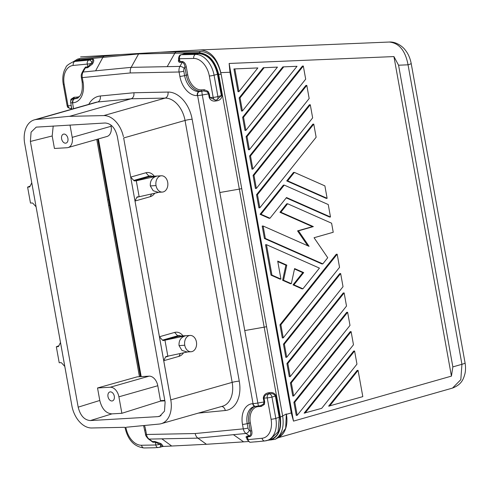 <?xml version="1.0" encoding="UTF-8"?>
<svg xmlns="http://www.w3.org/2000/svg" width="490" height="490" viewBox="0 0 490 490"><rect width="100%" height="100%" fill="white"/><g stroke="black" fill="none" stroke-linecap="round" stroke-linejoin="round"><path stroke-width="0.73" d="M215.576 100.095L209.941 97.584L209.242 97.669C210.596 100.475 212.905 101.559 216.17 100.922L216.666 100.836C219.955 100.328 221.743 98.527 222.037 95.434L218.203 74.07C214.926 61.072 208.526 54.114 198.989 53.202L198.634 53.569L183.903 53.931M187.731 74.872L186.304 66.934C185.747 63.878 184.436 62.052 182.354 61.458L179.971 61.501L179.469 58.727L193.721 58.451A18.7 12.513 -105.9 0 1 209.328 76.024L213.175 97.394L209.941 97.584L209.261 93.786L208.017 91.318L204.25 89.707L201.359 89.878A15.98 10.694 -105.9 0 1 187.731 74.872L186.31 75.117A17.003 11.374 -105.9 0 0 200.808 91.085L199.105 91.569A3.399 2.499 86.7 0 0 197.274 95.587A20.402 13.647 74.1 0 1 179.879 76.428L179.077 71.999A6.805 4.992 -92.2 0 1 179.946 66.401L167.194 66.652L174.82 53.22A3.399 2.487 -91.1 0 1 176.688 51.928L201.127 51.45C211.055 52.657 217.701 60.227 221.064 74.18L218.681 74.345C215.288 61.079 208.814 53.882 199.252 52.742L138.59 53.931L138.891 53.471L120.589 54.562L104.591 56.117A3.399 2.511 -95.6 0 1 104.689 56.111L120.571 54.562M233.412 434.679L197.874 438.134A6.805 5.004 -93.3 0 1 195.216 433.534L243.291 428.86A6.805 5.01 85.6 0 0 245.992 433.46L233.412 434.679L243.622 441.851L206.455 444.283L197.874 438.134L161.835 438.838L171.696 446.029L206.455 444.283M58.886 345.744L56.332 346.773L59.204 362.741L60.834 362.643A1.703 1.139 -105.9 0 1 61.734 363.084L64.79 366.447L72.091 406.896L24.5 142.412A23.802 15.925 -105.9 0 1 34.472 119.823A23.802 15.925 -105.9 0 1 36.205 119.511L69.764 116.271L131.155 98.778L97.602 102.018L36.205 119.511M248.259 441.545L243.622 441.851M279.178 417.137L275.392 396.085L271.975 397.059L275.821 418.429L279.9 416.978L276.109 395.932C274.749 393.127 272.44 392.043 269.175 392.68L269.329 393.795L268.832 393.88C266.082 394.174 264.471 395.571 264.012 398.076L264.692 401.867L264.355 404.434L261.237 406.437L258.346 406.608A15.98 10.694 -105.9 0 0 250.347 422.87L251.774 430.808C252.319 433.858 251.682 435.8 249.857 436.621L247.505 436.853A1.023 0.753 84.4 0 0 247.095 436.161C245.76 436.498 245.741 437.264 247.027 438.446M251.774 430.808L250.353 431.053C251.101 433.503 250.8 435.126 249.447 435.935L245.992 433.46A3.399 1.985 -54.4 0 0 249.349 430.336A3.399 2.499 86.7 0 1 248.02 428.033A3.399 0.374 169.8 0 1 243.291 428.86L242.489 424.426A3.399 0.374 -10.2 0 0 247.223 423.599L248.02 428.033M246.752 437.625L247.505 436.853L248.001 439.628L262.058 438.262A18.7 12.513 -105.9 0 0 271.086 419.256L267.24 397.886L263.308 398.162L263.994 401.959L263.54 403.962L260.784 405.591M163.195 340.568L185.447 335.828L178.587 336.226L163.195 340.568A1.709 1.139 -105.9 0 1 162.502 340.14L177.68 335.785A8.661 6.364 -93.3 0 1 180.859 335.987M164.346 340.281A1.703 1.139 74.1 0 1 163.44 339.846M256.601 441.723L249.876 442.286L247.089 439.536A3.399 0.374 169.8 0 0 248.001 439.628A3.399 2.511 84.4 0 0 250.194 442.286M151.41 441.116L152.543 441.564A1.023 0.747 -91.1 0 1 152.923 442.25L155.312 442.207A1.023 0.747 88.9 0 0 154.926 441.515L160.634 443.462A1.023 0.423 -59.7 0 0 159.814 444.344A3.363 1.115 -159 0 1 160.622 444.902L162.355 446.574L159.618 447.352A3.399 2.272 -105.9 0 0 160.622 444.902A1.023 0.698 130.3 0 1 161.675 444.185L163.201 446.451L171.696 446.029M154.926 441.515L152.543 441.564L149.083 439.089L161.835 438.838M161.675 444.185L160.634 443.462M166.686 356.5A1.703 1.139 -105.9 0 0 166.49 356.781L165.54 357.032A1.703 1.139 -105.9 0 1 166.067 356.536L187.682 351.936M71.748 108.523L71.393 108.48L71.473 106.998M162.355 446.574L163.201 446.451M159.618 447.352L154.595 447.762M278.963 437.252L285.658 428.352L286.332 413.958L282.644 415.986C284.298 427.158 281.811 434.936 275.19 439.322L267.975 440.259M186.304 66.934L184.883 67.179L184.222 68.373A3.399 2.499 -93.3 0 0 183.811 71.173A3.399 0.374 169.8 0 1 179.077 71.999L130.34 72.949A6.805 5.004 -93.3 0 1 131.161 67.357L138.59 53.931L102.851 57.404L95.617 70.805L131.161 67.357L167.194 66.652M93.069 62.885A1.023 0.557 -156.6 0 1 91.82 62.518A3.363 1.678 135.4 0 1 91.281 63.443L87.777 66.854A1.023 0.753 -95.6 0 1 87.667 67.694L92.371 64.092L91.281 63.443A3.399 0.374 -10.2 0 1 87.275 64.08A3.399 2.511 -95.6 0 1 89.051 60.068A3.399 2.272 74.1 0 1 91.82 62.518C93.014 60.754 93.1 59.651 92.071 59.204A1.023 0.753 -95.6 0 0 92.494 58.837C93.97 59.247 94.16 60.595 93.069 62.885L92.371 64.092M110.201 387.241A10.204 6.823 74.1 0 1 118.899 396.814L157.792 385.734A10.204 6.823 -105.9 0 0 149.095 376.161L137.2 376.847L97.535 387.976L110.201 387.241L149.095 376.161M247.095 436.161L249.447 435.935A1.023 0.753 -95.6 0 1 249.857 436.621M157.89 447.646A3.399 2.487 88.9 0 1 155.814 444.981L155.312 442.207L159.814 444.344A3.399 0.374 -10.2 0 1 155.814 444.981L141.561 445.257A3.399 2.487 88.9 0 0 144.06 447.964C134.205 446.782 127.865 439.989 125.036 427.592A3.399 0.374 169.8 0 0 125.948 427.684A18.7 12.513 -105.9 0 0 141.561 445.257M221.143 74.174L282.644 415.986L279.955 417.29C281.382 430.422 277.603 438.036 268.612 440.136L268.275 440.167M157.792 385.734L160.555 401.102L164.879 400.851M160.481 400.679L164.805 400.428M150.308 440.32L152.923 442.25M264.692 401.867L257.716 403.05A6.799 0.747 169.8 0 1 253.036 403.65A3.399 2.499 86.7 0 0 255.633 406.351M185.447 335.828C180.853 337.255 178.721 340.507 179.04 345.591L181.906 350.387L187.015 351.979L191.063 351.74A8.159 6.003 86.7 0 0 196.423 341.934A8.159 6.003 86.7 0 0 190.12 335.448A8.159 6.003 86.7 0 0 184.755 345.26A8.159 6.003 86.7 0 0 191.076 351.74M229.136 63.467L293.486 421.118L451.431 376.124L393.935 56.577L229.136 63.467L229.963 72.251L291.256 412.929L293.486 421.118M279.955 324.809L282.32 337.947L283.238 337.892L339.546 267.338L337.181 254.206L280.874 324.76L279.955 324.809L336.256 254.255L337.181 254.206M310.286 104.75L309.368 104.805L253.067 175.359L255.431 188.491L256.35 188.442L312.651 117.888L310.286 104.75L253.985 175.304L256.35 188.442M233.92 68.949L238.011 91.697L238.93 91.642L257.856 67.932L233.92 68.949M264.429 238.507L321.899 263.932L322.818 263.877L327.73 257.722L314.059 237.73L333.231 232.266L331.601 223.213L287.624 203.76L280.868 212.231L313.355 226.594L298.477 230.833L309.086 246.348L263.112 226.013L262.187 226.061L264.429 238.507L265.347 238.459L322.818 263.877M287.624 203.76L286.705 203.816L279.949 212.28L312.43 226.65L297.559 230.888L307.714 245.741M313.772 124.111L312.853 124.16L256.546 194.714L258.91 207.852L259.835 207.797L316.136 137.243L313.772 124.111L257.471 194.665L259.835 207.797M302.404 66.083L246.096 136.637L248.461 149.775L249.386 149.72L305.687 79.166L303.322 66.034L302.404 66.083M339.741 273.616L283.441 344.17L285.805 357.308L286.724 357.253L343.024 286.699L340.66 273.561L339.741 273.616M283.349 185.147L260.074 214.308L269.071 218.289L269.99 218.234L286.503 197.537L330.487 216.99L328.245 204.544L284.267 185.097L283.349 185.147M286.233 197.88L329.562 217.046L330.487 216.99M346.712 312.332L290.405 382.886L292.769 396.024L293.688 395.969L349.995 325.415L347.63 312.283L346.712 312.332M344.145 292.922L343.227 292.977L286.926 363.531L289.284 376.663L290.209 376.614L346.51 306.06L344.145 292.922L287.844 363.476L290.209 376.614M263.228 67.724L239.132 97.92L241.496 111.059L242.415 111.003L277.444 67.112L263.228 67.724M302.924 288.806L319.443 268.11L266.468 244.682L265.549 244.731L271.019 275.153L280.017 279.135L280.935 279.079L277.701 261.103L286.803 265.127L283.539 280.231L291.329 283.673L294.594 268.575L303.69 272.599L293.933 284.825L302.924 288.806L302.005 288.861L293.008 284.88L302.771 272.648L294.502 268.992M277.793 261.605L285.878 265.182L282.62 280.286L290.411 283.728L291.329 283.673M354.595 350.999L353.676 351.054L304.131 413.137L321.679 408.348L356.959 364.137L354.595 350.999L305.05 413.088M286.724 180.914L326.205 198.377L327.124 198.321L324.888 185.882L294.398 172.394L287.642 180.859L286.724 180.914L293.479 172.449L294.398 172.394M282.816 66.903L242.617 117.282L244.982 130.413L245.9 130.365L297.026 66.297L282.816 66.903M357.161 370.409L328.631 406.161L362.808 396.63L358.08 370.36L357.161 370.409M249.582 155.998L251.946 169.136L252.864 169.081L309.172 98.527L306.807 85.389L250.5 155.942L249.582 155.998L305.882 85.444L306.807 85.389M293.89 402.247L296.254 415.385L297.173 415.33L353.474 344.776L351.116 331.638L294.809 402.192L293.89 402.247L350.191 331.693L351.116 331.638M24.5 142.412L60.484 342.498L58.69 346.142A1.703 1.139 74.1 0 1 58.126 346.651A1.703 1.139 74.1 0 1 57.961 346.681L56.332 346.773M126.659 427.207L159.275 424.052A23.802 15.925 74.1 0 0 161.351 423.648A23.802 15.925 74.1 0 0 170.986 401.151L170.783 399.865L232.168 382.372A23.802 15.925 74.1 0 1 222.583 406.204L161.192 423.691M144.483 425.479A20.402 13.647 74.1 0 1 145.683 430.049A3.399 0.374 169.8 0 1 144.777 429.981M69.997 125.036L72.214 137.347A10.204 6.823 74.1 0 1 68.196 147.533A10.204 6.823 74.1 0 1 67.106 147.729L54.439 148.464L52.191 135.969L30.374 141.451L31.091 132.159L36.223 127.131L105.123 122.996C111.12 123.462 115.181 127.933 117.3 136.404L165.106 402.112L164.493 411.141L159.703 416.298L157.958 416.641L90.362 420.567C84.36 420.102 80.299 415.63 78.186 407.159L99.782 400.465C101.896 408.93 105.956 413.401 111.959 413.872L90.362 420.567M209.261 93.786L208.556 93.878L207.411 92.01L203.699 90.913L201.776 91.25A3.399 0.374 169.8 0 1 199.436 91.55L199.105 91.569A17.003 11.374 74.1 0 1 184.607 75.601L186.31 75.117L184.883 67.179C184.724 64.588 183.836 62.965 182.219 62.297L179.83 62.34A1.023 0.747 -91.1 0 0 179.971 61.501L178.862 60.356M260.551 405.628A1.023 0.747 -93.3 0 1 261.237 406.437M165.007 340.464L167.88 356.432M72.091 406.896A23.802 15.925 74.1 0 0 91.71 427.978L124.772 427.311M451.431 376.124L452.852 366.894L398.566 65.207L393.935 56.577M278.553 437.478A23.796 15.919 -105.9 0 0 286.393 414.313L291.256 412.929M277.91 437.827L452.423 388.111C462.003 384.454 463.552 378.617 464.943 373.76C465.678 370.483 465.721 366.863 465.071 362.9A10.204 1.121 169.8 0 1 461.935 364.303L408.048 64.809L398.566 65.207M411.177 63.486A10.204 1.121 169.8 0 1 408.048 64.809C405.371 50.593 399.099 42.998 389.238 42.036L200.563 49.919L138.891 53.471M221.064 74.18L220.788 72.636L229.963 72.251M266.566 326.634A3.399 0.374 -10.2 0 1 264.177 327.167L280.311 416.874C281.738 428.952 278.626 436.67 270.964 440.02M276.109 395.932L275.392 396.085C274.069 393.893 272.048 393.133 269.329 393.795L268.832 393.88L268.679 392.766C265.396 393.274 263.602 395.075 263.308 398.162M255.498 406.351A3.399 2.499 -93.3 0 1 255.302 406.369A3.399 2.499 -93.3 0 1 252.705 403.668A20.402 13.647 -105.9 0 0 242.489 424.426M156.028 185.588A8.159 6.003 86.7 0 0 162.343 192.074A8.159 6.003 86.7 0 0 167.696 182.268A8.159 6.003 -93.3 0 0 161.571 175.775A8.159 6.003 -93.3 0 0 156.028 185.588L150.314 185.924C149.989 180.841 152.127 177.588 156.72 176.161L149.854 176.559L135.614 180.614A1.703 1.139 74.1 0 1 134.713 180.173L133.776 180.473L130.695 177.086L123.658 137.953L185.042 120.46L232.168 382.372A5.102 0.557 169.8 0 1 239.267 381.134A28.904 19.337 74.1 0 1 225.302 410.51L198.328 413.113M255.008 406.357A17.003 11.374 -105.9 0 0 248.926 423.115L250.353 431.053L249.349 430.336M160.555 401.102L121.863 413.297L111.959 413.872M279.955 417.29L279.239 417.455L278.069 431.788L269.996 439.677M183.493 352.892A12.244 8.998 -93.3 0 1 178.936 356.371L163.734 360.701L165.54 357.032M141.194 376.614L98.423 138.921M121.863 413.297L118.899 396.814M84.072 68.986L85.315 67.926A1.023 0.753 84.4 0 0 85.425 67.087L87.777 66.854L87.275 64.08L73.224 65.446A18.7 12.513 -105.9 0 0 64.196 84.452L68.037 105.822L71.173 105.638M145.573 434.416A3.399 0.374 -10.2 0 0 146.479 434.483A6.805 4.992 87.8 0 0 149.083 439.089A3.399 1.985 125.6 0 1 148.256 438.856L151.459 441.147M60.484 342.498L64.79 366.447M162.502 340.14L159.428 336.752L174.63 332.422A12.244 8.998 -93.3 0 1 183.003 335.858M222.037 95.434L221.321 95.593L217.48 74.223C214.308 61.409 208.023 54.525 198.634 53.569L195.614 54.427A22.105 14.786 -105.9 0 1 214.063 75.197L218.203 74.07M111.965 400.979A4.655 3.118 -105.9 0 0 112.424 400.9A4.655 3.118 -105.9 0 0 114.231 395.902A4.655 3.118 -105.9 0 0 110.324 391.865A4.655 3.118 -105.9 0 0 109.852 391.945A4.655 3.118 -105.9 0 0 108.063 396.955A4.655 3.118 -105.9 0 0 111.965 400.979M134.713 180.173L148.954 176.118L145.898 172.756L130.695 177.086L170.783 399.865M99.782 400.465L97.535 387.976M170.986 401.151L123.658 137.953M73.574 108.682L72.52 102.833A3.399 2.499 -93.3 0 1 74.351 98.815A3.399 0.374 -10.2 0 1 73.439 98.704L73.494 98.478A1.023 0.747 -93.3 0 0 74.039 97.271L76.936 97.106A1.023 0.747 -93.3 0 1 76.385 98.306L74.682 98.796A3.399 2.499 86.7 0 0 72.851 102.814A20.402 13.647 -105.9 0 0 83.067 82.051L82.271 77.616A6.805 5.01 -94.4 0 1 83.043 72.03L95.617 70.805M239.267 381.134L192.141 119.223A28.904 19.337 74.1 0 0 168.009 92.065L133.905 92.751L100.26 95.997A28.904 19.337 -105.9 0 0 88.782 104.346M218.681 74.345L239.334 189.115L219.832 192.521L258.389 406.008L254.071 406.584M68.821 116.363L103.776 115.585A23.802 15.925 74.1 0 1 123.394 136.667M30.374 141.451L78.186 407.159M83.38 70.229L85.425 67.087M87.667 67.694L85.315 67.926L83.043 72.03A3.399 1.501 -151 0 0 82.136 72.483L82.136 72.483C81.328 74.848 81.034 74.278 81.352 77.53A3.399 0.374 -10.2 0 0 82.271 77.616L130.34 72.949M215.729 100.101A3.399 2.499 86.7 0 1 213.175 97.394A3.399 0.374 -10.2 0 0 217.909 96.567L221.321 95.593L216.745 99.899M145.898 172.756A12.244 8.998 -93.3 0 1 154.276 176.192M154.76 193.225A12.244 8.998 -93.3 0 1 150.21 196.704L135.007 201.035L136.814 197.366L137.763 197.115A1.703 1.139 -105.9 0 1 137.96 196.833M70.64 101.84L70.928 99.28L74.039 97.271M70.689 102.612A3.399 3.375 -167 0 1 70.725 101.265L71.117 99.923A1.023 0.613 26.7 0 0 70.928 99.28M80.593 56.889L120.516 54.568M73.874 61.581L78.755 59.743L102.851 57.404A3.399 2.511 -95.6 0 1 104.591 56.117L80.489 58.457M156.72 176.161L136.281 180.798L139.154 196.76L158.956 192.27M150.314 185.924L153.174 190.72L158.282 192.313M133.776 180.473A1.709 1.139 -105.9 0 0 134.462 180.902L136.281 180.798M139.154 196.76L137.335 196.87A1.703 1.139 -105.9 0 0 136.814 197.366M135.614 180.614L134.462 180.902M182.942 54.2L184.816 53.477A1.023 0.747 -91.1 0 1 184.387 53.845L181.361 54.709L195.614 54.427A3.399 2.487 -91.1 0 0 193.721 58.451M176.688 51.928L160.573 52.24M76.936 97.106A15.98 10.694 -105.9 0 0 79.417 96.506M76.385 98.306L73.494 98.478L71.117 99.923M182.354 61.458A1.023 0.747 88.9 0 1 182.219 62.297L179.946 66.401A3.399 1.501 29 0 1 184.222 68.373M70.713 116.253L69.764 116.271M133.905 92.751C134.229 95.838 133.317 97.853 131.155 98.778L165.167 98.098A23.802 15.925 74.1 0 1 185.042 120.46A5.102 0.557 169.8 0 1 192.141 119.223M31.752 182.831L29.945 186.506A1.703 1.139 -105.9 0 1 29.425 187.002L27.605 187.107L30.478 203.074L32.297 202.97A1.709 1.139 -105.9 0 1 32.983 203.393L36.064 206.78M30.16 186.078L27.605 187.107M53.208 126.01L52.191 135.969M63.939 134.064A4.655 3.118 -105.9 0 0 63.467 134.15A4.655 3.118 -105.9 0 0 61.679 139.16A4.655 3.118 -105.9 0 0 65.58 143.178A4.655 3.118 -105.9 0 0 66.04 143.105A4.655 3.118 -105.9 0 0 67.841 138.1A4.655 3.118 -105.9 0 0 63.939 134.064M220.788 72.636C217.352 58.5 210.614 50.929 200.563 49.919M74.676 61.354L78.51 60.197L78.755 59.743A3.399 2.499 84.3 0 1 80.593 58.451L104.486 56.13M179.83 62.34C178.391 62.071 178.035 60.981 178.77 59.076M107.09 136.453A10.204 6.823 -105.9 0 0 111.108 126.267L110.881 125.011M76.397 60.864L92.071 59.204L89.051 60.068L74.995 61.434A22.105 14.786 -105.9 0 0 73.384 61.722M201.776 91.25L202.284 94.974A6.799 0.747 169.8 0 1 197.605 95.568A3.399 2.499 -93.3 0 1 199.436 91.55M201.359 89.878A1.023 0.747 -93.3 0 1 200.808 91.085L203.699 90.913A1.023 0.747 86.7 0 0 204.25 89.707M280.874 324.76L283.238 337.892M253.985 175.304L253.067 175.359M234.839 68.894L238.93 91.642M263.112 226.013L265.347 238.459M298.477 230.833L297.559 230.888M313.355 226.594L312.43 226.65M280.868 212.231L279.949 212.28M257.471 194.665L256.546 194.714M303.322 66.034L247.021 136.588L249.386 149.72M247.021 136.588L246.096 136.637M340.66 273.561L284.359 344.115L286.724 357.253M284.359 344.115L283.441 344.17M284.267 185.097L260.992 214.259L269.99 218.234M260.992 214.259L260.074 214.308M347.63 312.283L291.323 382.837L293.688 395.969M291.323 382.837L290.405 382.886M287.844 363.476L286.926 363.531M264.153 67.669L240.051 97.865L242.415 111.003M240.051 97.865L239.132 97.92M293.933 284.825L293.008 284.88M303.69 272.599L302.771 272.648M283.539 280.231L282.62 280.286M286.803 265.127L285.878 265.182M266.468 244.682L271.944 275.098L271.019 275.153M271.944 275.098L280.935 279.079M287.642 180.859L327.124 198.321M283.735 66.848L243.536 117.226L245.9 130.365M243.536 117.226L242.617 117.282M358.08 370.36L329.55 406.106M250.5 155.942L252.864 169.081M294.809 402.192L297.173 415.33M184.816 53.477L198.989 53.202L199.252 52.742A3.399 2.499 89 0 1 201.127 51.45M262.058 438.262A3.399 2.511 84.4 0 0 264.79 440.957M179.879 76.428A3.399 0.374 -10.2 0 0 184.607 75.601L183.811 71.173M180.908 54.782A3.399 2.272 74.1 0 1 181.361 54.709A3.399 2.487 -91.1 0 0 179.469 58.727A3.399 0.374 169.8 0 1 178.556 58.616M268.71 440.21L268.171 440.032M215.079 100.138L215.802 100.095A3.399 2.499 86.7 0 0 216.206 100.027A3.399 2.272 74.1 0 0 216.507 99.978A3.399 2.272 74.1 0 0 217.909 96.567L214.063 75.197A3.399 0.374 -10.2 0 1 209.328 76.024M263.54 403.962A1.023 0.613 -153.4 0 1 264.355 404.434M174.63 332.422L177.68 335.785A1.703 1.139 74.1 0 0 178.587 336.226A8.159 6.003 -93.3 0 1 179.438 336.067M184.755 345.26L179.04 345.591M57.961 346.681L58.285 346.589M253.765 406.676A17.003 11.374 -105.9 0 0 247.223 423.599L250.347 422.87M161.032 415.655L157.958 416.641M70.713 108.523A3.399 2.499 -93.3 0 1 68.037 105.822A3.399 0.374 -10.2 0 1 67.124 105.73C67.822 106.434 66.119 107.261 70.664 108.523L71.393 108.48M452.527 388.08L460.814 379.664L461.935 364.303L452.852 366.894M197.274 95.587L197.605 95.568L253.036 403.65L252.705 403.668M209.242 97.669L208.556 93.878L202.284 94.974L219.832 192.521M221.658 406.467A5.102 3.761 -95.5 0 1 225.302 410.51M71.865 109.166L70.689 102.649A6.799 0.747 -10.2 0 0 72.52 102.833L72.851 102.814M268.679 392.766L269.175 392.68M167.696 356.438L166.49 356.781M180.296 353.615L178.936 356.371M265.151 440.89A22.105 14.786 -105.9 0 0 266.915 440.559A22.105 14.786 -105.9 0 0 275.821 418.429A3.399 0.374 169.8 0 1 271.086 419.256M267.24 397.886A3.399 0.374 -10.2 0 0 271.975 397.059A3.399 2.272 74.1 0 0 269.077 393.868A3.399 2.499 -93.3 0 0 267.24 397.886M97.731 139.123L140.471 376.657M145.683 430.049L146.479 434.483L195.216 433.534M258.101 406.057A1.023 0.747 -93.3 0 1 258.346 406.608M125.875 427.28L125.948 427.684M241.729 188.589A3.399 0.374 -10.2 0 1 239.334 189.115L264.177 327.167L244.675 330.572M76.269 60.901L73.224 61.765C68.471 64.19 66.04 66.058 65.936 67.375L64.349 70.468C62.745 74.682 62.389 79.313 63.277 84.36A3.399 0.374 -10.2 0 0 64.196 84.452M109.613 205.145A3.399 0.374 169.8 0 1 108.651 205.488L139.46 376.718M96.763 139.399L108.651 205.488M73.224 65.446A3.399 2.511 -95.6 0 1 74.995 61.434L78.51 60.197L92.494 58.837M138.97 196.772L137.763 197.115M151.563 193.948L150.21 196.704M150.712 176.4A8.159 6.003 -93.3 0 0 149.854 176.559A1.703 1.139 74.1 0 1 148.954 176.118A8.661 6.364 -93.3 0 1 152.127 176.32M73.439 98.704A3.399 3.375 -167 0 0 70.738 101.21M74.351 98.815L74.682 98.796A17.003 11.374 -105.9 0 0 76.495 98.472M83.067 82.051A3.399 0.374 169.8 0 1 82.149 81.959C82.969 91.501 81.04 97.014 76.348 98.515L78.051 98.031M168.009 92.065A5.102 3.736 -91.2 0 1 165.167 98.098L103.776 115.585M100.26 95.997A5.102 3.761 -95.5 0 1 97.602 102.018A23.802 15.925 -105.9 0 0 95.856 102.33M217.536 74.541L218.258 74.382M207.411 92.01A1.023 0.453 137.5 0 0 208.017 91.318M107.659 199.975A3.399 0.374 -10.2 0 0 108.621 199.632M72.214 137.347L111.108 126.267M269.959 439.689L264.821 440.951L255.504 441.858M178.868 60.386L178.556 58.635C178.868 56.166 179.677 54.88 180.969 54.764L183.934 53.918M246.77 437.784L247.089 439.536M275.245 439.297L278.994 437.233M179.548 336.06L190.12 335.448M164.793 400.385L160.475 400.636M143.582 425.571L145.561 434.391C145.248 434.979 146.149 436.468 148.256 438.856M465.071 362.9L411.184 63.406C410.118 58.059 408.164 53.649 405.334 50.17C403.472 47.316 396.594 41.485 389.274 42.036L200.6 49.919M260.796 405.585L258.389 406.008M154.301 447.768L144.06 447.964M63.277 84.36L67.124 105.73M84.109 68.912L82.136 72.483M217.26 99.764L215.802 100.095M73.206 61.771L77.641 59.082L80.372 58.469M150.816 176.394L161.388 175.781M70.725 101.258L70.689 102.649M81.352 77.53L82.149 81.959M95.685 102.379L34.294 119.872M68.104 147.564L106.998 136.483M162.337 192.074L158.307 192.313"/></g></svg>
